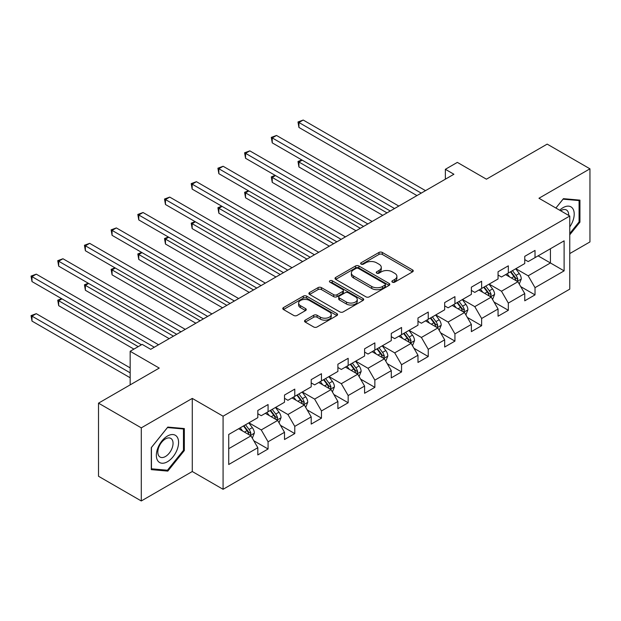 <?xml version="1.0" encoding="UTF-8"?>
<svg xmlns="http://www.w3.org/2000/svg" width="621" height="621" viewBox="0 0 621 621"><rect width="100%" height="100%" fill="white"/><g stroke="black" fill="none" stroke-linecap="round" stroke-linejoin="round"><path stroke-width="0.93" d="M392.356 282.159A1.661 0.963 0 0 0 394.708 282.159L412.554 271.858A2.375 1.374 0 0 0 413.252 270.888A2.375 1.374 0 0 0 412.554 269.918L382.326 252.46A2.375 1.374 0 0 0 378.965 252.46L361.119 262.768A1.661 0.963 0 0 0 360.63 263.444A1.661 0.963 0 0 0 361.119 264.119A1.661 0.963 0 0 0 363.471 264.119L365.777 262.792A7.599 4.386 0 0 1 376.528 262.792L379.051 264.243A7.599 4.386 0 0 1 381.271 267.348A7.599 4.386 0 0 1 379.051 270.453L376.737 271.781A1.661 0.963 0 0 0 376.248 272.464A1.661 0.963 0 0 0 376.737 273.139A1.661 0.963 0 0 0 379.089 273.139L381.403 271.812A7.599 4.386 0 0 1 392.146 271.812L394.669 273.263A7.599 4.386 0 0 1 396.897 276.368A7.599 4.386 0 0 1 394.669 279.466L392.356 280.801A1.661 0.963 0 0 0 391.874 281.484A1.661 0.963 0 0 0 392.356 282.159L392.356 280.801M305.229 320.149A2.375 1.374 0 0 0 304.531 321.119A2.375 1.374 0 0 0 305.229 322.089L313.714 326.988A2.375 1.374 0 0 0 317.067 326.988L336.892 315.546A2.375 1.374 0 0 0 337.583 314.575A2.375 1.374 0 0 0 336.892 313.605L306.658 296.147A2.375 1.374 0 0 0 303.296 296.147L283.479 307.589A2.375 1.374 0 0 0 282.78 308.559A2.375 1.374 0 0 0 283.479 309.53L293.725 315.445A2.375 1.374 0 0 0 297.079 315.445L305.563 310.547A2.375 1.374 0 0 0 306.262 309.576A2.375 1.374 0 0 0 305.563 308.606L300.486 305.672A6.357 3.672 0 0 1 298.623 303.079A6.357 3.672 0 0 1 302.543 299.695A6.357 3.672 0 0 1 309.468 300.486L329.371 311.975A6.357 3.672 0 0 1 331.234 314.575A6.357 3.672 0 0 1 327.314 317.96A6.357 3.672 0 0 1 320.389 317.168L317.067 315.251A2.375 1.374 0 0 0 313.714 315.251L305.229 320.149L305.229 322.089M569.76 253.578L589.95 241.926L589.95 168.819L547.171 144.119L486.422 179.19L457.335 162.391L445.358 169.308L453.912 174.253L150.693 349.312L142.139 344.368L130.162 351.284L130.162 384.873M141.285 427.853L141.285 500.961L192.277 471.518L192.277 398.41L141.285 427.853L98.506 403.153L159.248 368.082L130.162 351.284M192.277 398.41L223.079 416.194L569.76 216.038L569.76 289.145L223.079 489.301L223.079 416.194M589.95 168.819L538.958 198.254L569.76 216.038M365.948 296.83A2.375 1.374 0 0 0 369.309 296.83L389.126 285.381A2.375 1.374 0 0 0 389.825 284.418A2.375 1.374 0 0 0 389.126 283.448L358.891 265.99A2.375 1.374 0 0 0 355.53 265.99L335.713 277.432A2.375 1.374 0 0 0 335.022 278.402A2.375 1.374 0 0 0 335.713 279.372L365.948 296.83M330.582 282.516A1.661 0.963 0 0 1 332.274 282.757L332.274 280.777L363.006 298.522A2.375 1.374 0 0 1 363.704 299.493A2.375 1.374 0 0 1 363.006 300.463L343.188 311.905A2.375 1.374 0 0 1 339.827 311.905L309.592 294.447L309.592 292.514A2.375 1.374 0 0 0 308.901 293.485A2.375 1.374 0 0 0 309.592 294.447M309.592 292.514L318.076 287.616A2.375 1.374 0 0 1 321.437 287.616L333.694 294.696A2.375 1.374 0 0 0 337.056 294.696L342.683 291.443A2.375 1.374 0 0 0 343.382 290.473A2.375 1.374 0 0 0 342.683 289.502L329.922 282.136A1.661 0.963 0 0 1 329.433 281.453A1.661 0.963 0 0 1 330.457 280.568A1.661 0.963 0 0 1 332.274 280.777M141.285 500.961L98.506 476.26L98.506 403.153M253.795 440.747L268.078 448.991L268.078 441.779L284.511 432.294L284.511 439.513L294.773 433.582L294.773 426.371L311.199 416.885L311.199 424.096L321.468 418.174L321.468 410.955L337.894 401.477L337.894 408.688L348.164 402.757L348.164 395.546L364.589 386.06L364.589 393.272L374.859 387.349L374.859 380.137L391.284 370.652L391.284 377.863L401.554 371.932L401.554 364.721L417.98 355.235L417.98 362.454L428.242 356.524L428.242 349.312L444.675 339.827L444.675 347.038L454.937 341.108L454.937 333.896L471.37 324.418L471.37 331.63L481.632 325.699L481.632 318.488L498.058 309.002L498.058 316.213L508.327 310.29L508.327 303.079L524.753 293.593L524.753 300.805L535.023 294.874L535.023 287.663L564.109 270.872L564.109 240.839L550.423 248.742L550.423 262.962L564.109 270.872M268.078 448.991L257.816 454.921L257.816 447.71L228.722 464.5L228.722 434.467L257.816 417.677L257.816 410.465L268.078 404.535L268.078 411.746L284.511 402.261L284.511 395.049L294.773 389.126L294.773 396.338L311.199 386.852L311.199 379.641L321.468 373.71L321.468 380.921L337.894 371.443L337.894 364.232L348.164 358.301L348.164 365.513L364.589 356.027L364.589 348.816L374.859 342.885L374.859 350.104L391.284 340.618L391.284 333.407L401.554 327.477L401.554 334.688L417.98 325.202L417.98 317.991L428.242 312.068L428.242 319.279L444.675 309.794L444.675 302.582L454.937 296.652L454.937 303.863L471.37 294.385L471.37 287.166L481.632 281.243L481.632 288.454L498.058 278.969L498.058 271.757L508.327 265.827L508.327 273.046L524.753 263.56L524.753 256.349L535.023 250.418L535.023 257.63L564.109 240.839M265.346 413.33L277.665 420.44L261.239 429.926L248.912 422.816M257.816 413.726L261.239 415.697L268.078 411.746M261.239 429.926L268.078 441.779M277.665 420.44L284.511 432.294M292.033 397.914L304.36 405.032L287.927 414.517L275.608 407.399M284.511 398.309L287.927 400.289L294.773 396.338M287.927 414.517L294.773 426.371M304.36 405.032L311.199 416.885M318.728 382.505L331.047 389.615L314.622 399.101L302.303 391.991M311.199 382.901L314.622 384.873L321.468 380.921M314.622 399.101L321.468 410.955M331.047 389.615L337.894 401.477M345.423 367.096L357.743 374.207L341.317 383.693L328.998 376.574M337.894 367.492L341.317 369.464L348.164 365.513M341.317 383.693L348.164 395.546M357.743 374.207L364.589 386.06M372.119 351.68L384.438 358.798L368.012 368.276L355.693 361.166M364.589 352.076L368.012 354.055L374.859 350.104M368.012 368.276L374.859 380.137M384.438 358.798L391.284 370.652M398.814 336.272L411.133 343.382L394.708 352.868L382.389 345.757M391.284 336.667L394.708 338.639L401.554 334.688M394.708 352.868L401.554 364.721M411.133 343.382L417.98 355.235M425.509 320.855L437.828 327.973L421.403 337.459L409.076 330.341M417.98 321.251L421.403 323.231L428.242 319.279M421.403 337.459L428.242 349.312M437.828 327.973L444.675 339.827M452.204 305.447L464.524 312.557L448.098 322.043L435.771 314.932M444.675 305.842L448.098 307.814L454.937 303.863M448.098 322.043L454.937 333.896M464.524 312.557L471.37 324.418M478.892 290.038L491.219 297.149L474.786 306.634L462.466 299.516M471.37 290.426L474.786 292.406L481.632 288.454M474.786 306.634L481.632 318.488M491.219 297.149L498.058 309.002M505.587 274.622L517.906 281.74L501.481 291.218L489.162 284.108M498.058 275.018L501.481 276.997L508.327 273.046M501.481 291.218L508.327 303.079M517.906 281.74L524.753 293.593M538.104 255.852L550.423 262.962L528.176 275.809L515.857 268.699M524.753 259.609L528.176 261.581L535.023 257.63M528.176 275.809L535.023 287.663M192.277 471.518L223.079 489.301M445.358 169.308L445.358 179.19M228.722 448.696L250.969 435.857L238.65 428.738M250.969 435.857L257.816 447.71M520.732 286.63L535.023 294.874M494.037 302.039L508.327 310.29M467.349 317.447L481.632 325.699M440.654 332.864L454.937 341.108M413.959 348.272L428.242 356.524M387.263 363.689L401.554 371.932M360.568 379.097L374.859 387.349M333.873 394.506L348.164 402.757M307.178 409.922L321.468 418.174M280.49 425.331L294.773 433.582M569.76 234.823L579.936 222.155L579.936 200.141L563.426 198.666L555.896 208.035L563.084 199.155L579.082 200.583L579.082 221.914L569.76 233.512M151.291 469.631L167.81 471.106L184.321 450.567L184.321 428.552L167.81 427.077L151.291 447.617L151.291 469.631M579.082 221.666L579.936 222.155M183.467 450.07L184.321 450.567M166.063 470.105L167.81 471.106M393.023 282.392L394.669 281.445A7.599 4.386 0 0 0 396.897 278.34L396.897 276.368M381.271 267.348L381.271 269.32A7.599 4.386 0 0 1 379.051 272.425L377.405 273.38M412.523 271.874L382.326 254.439A2.375 1.374 0 0 0 378.965 254.439L361.779 264.36M389.095 285.404L358.891 267.969A2.375 1.374 0 0 0 355.53 267.969L335.744 279.388L335.713 277.432M384.927 285.093A1.661 0.963 0 0 0 385.416 284.418A1.661 0.963 0 0 0 384.927 283.735L358.387 268.412A1.661 0.963 0 0 0 356.035 268.412L353.605 269.817A7.599 4.386 0 0 0 351.377 272.922A7.599 4.386 0 0 0 353.605 276.027L371.738 286.498A7.599 4.386 0 0 0 382.489 286.498L384.927 285.093L384.927 287.073A1.661 0.963 0 0 0 385.416 286.39L385.416 284.418M351.377 272.922L351.377 274.901A7.599 4.386 0 0 0 353.605 277.998L353.605 276.027M384.927 287.073L382.489 288.478A7.599 4.386 0 0 1 371.738 288.478L353.605 277.998M309.631 294.47L318.076 289.588L318.076 287.616M343.382 290.473L343.382 292.452A2.375 1.374 0 0 1 342.683 293.423L337.056 296.667A2.375 1.374 0 0 1 333.694 296.667L321.437 289.588A2.375 1.374 0 0 0 318.076 289.588M332.274 282.757L362.975 300.479M346.425 302.039A6.357 3.672 0 0 0 353.349 302.831A6.357 3.672 0 0 0 357.269 299.446A6.357 3.672 0 0 0 355.406 296.854L348.397 292.801A2.375 1.374 0 0 0 345.035 292.801L339.408 296.054A2.375 1.374 0 0 0 338.717 297.024A2.375 1.374 0 0 0 339.408 297.987L346.425 302.039L346.425 304.018A6.357 3.672 0 0 0 353.349 304.81A6.357 3.672 0 0 0 357.269 301.418L357.269 299.446M338.717 297.024L338.717 298.996A2.375 1.374 0 0 0 339.408 299.966L339.408 297.987M346.425 304.018L339.408 299.966M331.234 314.575L331.234 316.547A6.357 3.672 0 0 1 327.314 319.939A6.357 3.672 0 0 1 320.389 319.14L317.067 317.23A2.375 1.374 0 0 0 313.714 317.23L305.26 322.105M298.623 303.079L298.623 305.058A6.357 3.672 0 0 0 300.486 307.651L300.486 305.672M305.532 310.57L300.486 307.651M336.861 315.561L306.658 298.127A2.375 1.374 0 0 0 303.296 298.127L283.51 309.545M519.265 284.076L521.298 278.953A6.412 3.703 -120 0 0 519.249 273.488L515.717 268.777M509.562 276.919L507.163 273.714M302.186 160.148L298.934 162.027L298.934 166.971L382.73 215.347M516.92 281.166L517.836 279.225A6.412 3.703 -120 0 0 515.997 275.367L512.465 270.655M510.858 271.579L514.778 276.811A3.268 1.886 60 0 1 515.376 277.804L517.836 279.225M510.415 271.835L513.947 276.555A6.412 3.703 60 0 1 515.779 280.413M298.934 166.971L297.995 161.483L387.007 212.879M297.995 161.483L301.806 159.931M421.232 193.115L298.934 122.508L303.211 120.039L425.509 190.647M416.955 195.592L298.934 127.452L298.934 122.508L297.995 121.964L303.211 120.039M298.934 127.452L297.995 121.964M569.76 226.906A15.727 9.082 120 0 0 572.717 221.348A15.727 9.082 120 0 0 571.739 207.422A15.727 9.082 120 0 0 559.684 210.224M578.027 199.97L579.082 200.583M568.665 215.409A10.767 6.218 120 0 0 566.445 209.991A10.767 6.218 120 0 0 560.647 210.775M167.46 461.737A15.727 9.082 120 0 0 178.584 442.47A15.727 9.082 120 0 0 167.46 436.051A15.727 9.082 120 0 0 156.345 455.317A15.727 9.082 120 0 0 167.46 461.737M165.442 456.52A10.767 6.218 120 0 0 172.475 447.027A10.767 6.218 120 0 0 170.822 438.403A10.767 6.218 120 0 0 165.442 438.931A10.767 6.218 120 0 0 158.402 448.424A10.767 6.218 120 0 0 160.055 457.048A10.767 6.218 120 0 0 165.442 456.52M151.462 447.462L167.46 427.558L183.467 428.995L183.467 450.326L167.46 470.229L151.462 468.801L151.431 447.446M182.403 428.381L183.467 428.995M492.569 299.493L494.603 294.362A6.412 3.703 -120 0 0 492.554 288.905L489.022 284.185M482.866 292.328L480.468 289.13M275.491 175.564L272.239 177.443L272.239 182.38L356.035 230.756M490.225 296.574L491.141 294.633A6.412 3.703 -120 0 0 489.309 290.775L485.777 286.064M484.17 286.987L488.083 292.219A3.268 1.886 60 0 1 488.68 293.213L491.141 294.633M483.72 287.251L487.252 291.963A6.412 3.703 60 0 1 489.084 295.821M272.239 182.38L271.299 176.9L360.312 228.287M271.299 176.9L275.111 175.347M465.874 314.901L467.908 309.77A6.412 3.703 -120 0 0 465.866 304.313L462.334 299.601M456.171 307.737L453.772 304.538M248.796 190.973L245.543 192.852L245.543 197.788L329.34 246.172M463.53 311.99L464.446 310.05A6.412 3.703 -120 0 0 462.614 306.192L459.082 301.472M457.475 302.404L461.387 307.636A3.268 1.886 60 0 1 461.985 308.629L464.446 310.05M457.025 302.66L460.557 307.372A6.412 3.703 60 0 1 462.397 311.23M245.543 197.788L244.604 192.308L333.617 243.704M244.604 192.308L248.423 190.756M394.537 208.532L272.239 137.924L276.516 135.456L398.814 206.063M390.26 211L272.239 142.861L272.239 137.924L271.299 137.381L276.516 135.456M272.239 142.861L271.299 137.381M367.842 223.94L245.543 153.333L249.821 150.864L372.119 221.472M363.564 226.409L245.543 158.277L245.543 153.333L244.604 152.789L249.821 150.864M245.543 158.277L244.604 152.789M439.179 330.31L441.213 325.187A6.412 3.703 -120 0 0 439.171 319.722L435.639 315.01M429.484 323.153L427.077 319.947M222.101 206.389L218.848 208.268L218.848 213.205L302.644 261.581M436.835 327.399L437.751 325.458A6.412 3.703 -120 0 0 435.919 321.6L432.387 316.889M430.78 317.812L434.7 323.044A3.268 1.886 60 0 1 435.29 324.038L437.751 325.458M430.33 318.076L433.862 322.788A6.412 3.703 60 0 1 435.701 326.646M218.848 213.205L217.909 207.725L306.921 259.112M217.909 207.725L221.728 206.172M412.484 345.726L414.517 340.595A6.412 3.703 -120 0 0 412.476 335.138L408.944 330.419M402.788 338.561L400.39 335.363M195.405 221.798L192.153 223.676L192.153 228.613L275.949 276.997M410.139 342.808L411.055 340.867A6.412 3.703 -120 0 0 409.223 337.017L405.692 332.297M404.085 333.229L408.005 338.453A3.268 1.886 60 0 1 408.595 339.446L411.055 340.867M403.634 333.485L407.166 338.197A6.412 3.703 60 0 1 409.006 342.055M192.153 228.613L191.214 223.133L280.226 274.521M191.214 223.133L195.033 221.581M385.788 361.135L387.83 356.012A6.412 3.703 -120 0 0 385.781 350.547L382.249 345.835M376.093 353.978L373.695 350.772M168.71 237.206L165.465 239.085L165.465 244.03L249.254 292.406M383.444 358.224L384.368 356.283A6.412 3.703 -120 0 0 382.528 352.425L378.996 347.713M377.389 348.637L381.31 353.869A3.268 1.886 60 0 1 381.899 354.863L384.368 356.283M376.947 348.893L380.479 353.613A6.412 3.703 60 0 1 382.311 357.471M165.465 244.03L164.518 238.542L253.531 289.937M164.518 238.542L168.338 236.989M341.146 239.357L218.848 168.749L223.125 166.273L345.423 236.88M336.869 241.825L218.848 173.686L218.848 168.749L217.909 168.206L223.125 166.273M218.848 173.686L217.909 168.206M314.451 254.765L192.153 184.158L196.43 181.689L318.728 252.297M310.174 257.234L192.153 189.094L192.153 184.158L191.214 183.614L196.43 181.689M192.153 189.094L191.214 183.614M287.756 270.174L165.465 199.566L169.743 197.098L292.033 267.705M283.479 272.65L165.465 204.511L165.465 199.566L164.518 199.023L169.743 197.098M165.465 204.511L164.518 199.023M359.093 376.551L361.135 371.42A6.412 3.703 -120 0 0 359.085 365.963L355.554 361.243M349.398 369.386L346.999 366.188M142.023 252.623L138.77 254.501L138.77 259.438L222.566 307.814M356.749 373.632L357.673 371.692A6.412 3.703 -120 0 0 355.833 367.834L352.301 363.122M350.694 364.053L354.614 369.278A3.268 1.886 60 0 1 355.212 370.271L357.673 371.692M350.252 364.31L353.784 369.021A6.412 3.703 60 0 1 355.616 372.879M138.77 259.438L137.823 253.958L226.844 305.346M137.823 253.958L141.642 252.405M261.061 285.59L138.77 214.982L143.047 212.514L265.346 283.122M256.784 288.059L138.77 219.919L138.77 214.982L137.823 214.439L143.047 212.514M138.77 219.919L137.823 214.439M332.406 391.96L334.44 386.829A6.412 3.703 -120 0 0 332.39 381.372L328.858 376.66M322.703 384.803L320.304 381.597M115.327 268.031L112.075 269.91L112.075 274.855L195.871 323.231M330.061 389.049L330.977 387.108A6.412 3.703 -120 0 0 329.138 383.25L325.606 378.531M323.999 379.462L327.919 384.694A3.268 1.886 60 0 1 328.517 385.688L330.977 387.108M323.557 379.718L327.088 384.438A6.412 3.703 60 0 1 328.92 388.288M112.075 274.855L111.136 269.367L200.148 320.762M111.136 269.367L114.947 267.814M234.373 300.999L112.075 230.391L116.352 227.923L238.65 298.53M230.096 303.467L112.075 235.336L112.075 230.391L111.136 229.848L116.352 227.923M112.075 235.336L111.136 229.848M305.711 407.368L307.744 402.245A6.412 3.703 -120 0 0 305.695 396.78L302.163 392.068M296.007 400.211L293.609 397.005M88.632 283.448L85.38 285.326L85.38 290.263L169.176 338.639M303.366 404.457L304.282 402.517A6.412 3.703 -120 0 0 302.45 398.659L298.918 393.947M297.312 394.871L301.224 400.103A3.268 1.886 60 0 1 301.822 401.096L304.282 402.517M296.861 395.135L300.393 399.846A6.412 3.703 60 0 1 302.225 403.704M85.38 290.263L84.44 284.783L173.453 336.171M84.44 284.783L88.252 283.23M207.678 316.415L85.38 245.807L89.657 243.339L211.955 313.939M203.401 318.884L85.38 250.744L85.38 245.807L84.44 245.264L89.657 243.339M85.38 250.744L84.44 245.264M279.015 422.785L281.049 417.654A6.412 3.703 -120 0 0 279.008 412.197L275.476 407.477M269.312 415.62L266.914 412.422M61.937 298.856L58.684 300.735L58.684 305.672L133.926 349.111M276.671 419.866L277.587 417.925A6.412 3.703 -120 0 0 275.755 414.075L272.223 409.355M270.616 410.287L274.529 415.519A3.268 1.886 60 0 1 275.126 416.505L277.587 417.925M270.166 410.543L273.698 415.255A6.412 3.703 60 0 1 275.538 419.113M58.684 305.672L57.745 300.191L138.204 346.642M57.745 300.191L61.564 298.639M180.983 331.824L58.684 261.216L62.962 258.747L185.26 329.355M176.706 334.292L58.684 266.153L58.684 261.216L57.745 260.673L62.962 258.747M58.684 266.153L57.745 260.673M252.32 438.193L254.354 433.07A6.412 3.703 -120 0 0 252.312 427.605L248.78 422.893M242.625 431.036L240.218 427.83M130.162 367.88L36.266 313.675L31.989 316.143L31.989 321.088L130.162 377.762M249.976 435.282L250.892 433.342A6.412 3.703 -120 0 0 249.06 429.484L245.528 424.772M243.921 425.695L247.841 430.927A3.268 1.886 60 0 1 248.431 431.921L250.892 433.342M243.471 425.952L247.003 430.671A6.412 3.703 60 0 1 248.842 434.529M31.989 321.088L31.05 315.6L130.162 372.825M31.05 315.6L36.266 313.675M154.287 347.232L31.989 276.632L36.266 274.156L158.565 344.764M141.456 344.764L31.989 281.569L31.989 276.632L31.05 276.089L36.266 274.156M31.989 281.569L31.05 276.089M394.669 281.445L394.669 279.466M376.737 273.139L376.737 271.781M379.051 272.425L379.051 270.453M361.119 264.119L361.119 262.768M378.965 254.439L378.965 252.46M382.326 254.439L382.326 252.46M412.554 271.858L412.554 269.918M355.53 267.969L355.53 265.99M358.891 267.969L358.891 265.99M389.126 285.381L389.126 283.448M371.738 288.478L371.738 286.498M382.489 288.478L382.489 286.498M321.437 289.588L321.437 287.616M333.694 296.667L333.694 294.696M337.056 296.667L337.056 294.696M342.683 293.423L342.683 291.443M363.006 300.463L363.006 298.522M313.714 317.23L313.714 315.251M317.067 317.23L317.067 315.251M320.389 319.14L320.389 317.168M305.563 310.547L305.563 308.606M283.479 309.53L283.479 307.589M303.296 298.127L303.296 296.147M306.658 298.127L306.658 296.147M336.892 315.546L336.892 313.605M517.277 281.367L521.252 279.077M515.997 275.367L519.249 273.488M511.44 277.998L513.947 276.555M490.582 296.784L494.564 294.486M489.309 290.775L492.554 288.905M484.745 293.415L487.252 291.963M463.887 312.192L467.869 309.895M462.614 306.192L465.866 304.313M458.05 308.823L460.557 307.372M437.192 327.609L441.174 325.311M435.919 321.6L439.171 319.722M431.354 324.232L433.862 322.788M410.504 343.017L414.479 340.719M409.223 337.017L412.476 335.138M404.659 339.648L407.166 338.197M383.809 358.426L387.783 356.136M382.528 352.425L385.781 350.547M377.964 355.057L380.479 353.613M357.114 373.842L361.088 371.544M355.833 367.834L359.085 365.963M351.276 370.473L353.784 369.021M330.419 389.251L334.393 386.953M329.138 383.25L332.39 381.372M324.581 385.882L327.088 384.438M303.723 404.667L307.705 402.369M302.45 398.659L305.695 396.78M297.886 401.29L300.393 399.846M277.028 420.075L281.01 417.778M275.755 414.075L279.008 412.197M271.191 416.707L273.698 415.255M250.333 435.492L254.315 433.194M249.06 429.484L252.312 427.605M244.495 432.115L247.003 430.671"/></g></svg>
